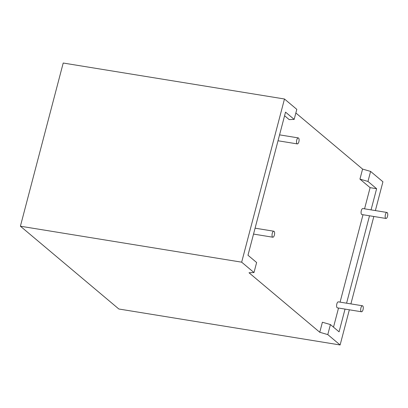 <?xml version="1.0" encoding="UTF-8"?>
<svg xmlns="http://www.w3.org/2000/svg" width="408" height="408" viewBox="0 0 408 408"><rect width="100%" height="100%" fill="white"/><g stroke="black" fill="none" stroke-linecap="round" stroke-linejoin="round"><path stroke-width="0.61" d="M361.228 311.646A3.04 1.219 99.2 0 0 361.498 311.773A3.04 1.219 99.2 0 0 363.12 309.32A3.04 1.219 99.2 0 0 362.738 305.903A3.04 1.219 99.2 0 0 362.472 305.776A3.04 1.219 99.2 0 0 360.845 308.229A3.04 1.219 99.2 0 0 361.228 311.646M362.472 305.776L338.37 301.859A3.04 1.219 99.2 0 0 336.748 304.312A3.04 1.219 99.2 0 0 337.13 307.729A3.04 1.219 99.2 0 0 337.396 307.856L361.498 311.773M387.218 212.588A3.04 1.219 -80.8 0 1 387.6 216.005A3.04 1.219 -80.8 0 1 385.978 218.464A3.04 1.219 -80.8 0 1 385.708 218.336A3.04 1.219 -80.8 0 1 385.325 214.919A3.04 1.219 -80.8 0 1 386.952 212.461A3.04 1.219 -80.8 0 1 387.218 212.588M386.952 212.461L362.85 208.544A3.04 1.219 99.2 0 0 361.228 211.002A3.04 1.219 99.2 0 0 361.61 214.419A3.04 1.219 99.2 0 0 361.876 214.547L385.978 218.464M274.079 231.346A3.04 1.219 -80.8 0 1 274.462 234.763A3.04 1.219 -80.8 0 1 272.84 237.221A3.04 1.219 -80.8 0 1 272.575 237.094A3.04 1.219 -80.8 0 1 272.192 233.672A3.04 1.219 -80.8 0 1 273.814 231.219A3.04 1.219 -80.8 0 1 274.079 231.346M297.055 143.779A3.04 1.219 99.2 0 0 297.32 143.907A3.04 1.219 99.2 0 0 298.942 141.454A3.04 1.219 99.2 0 0 298.559 138.037A3.04 1.219 99.2 0 0 298.294 137.904A3.04 1.219 99.2 0 0 296.672 140.362A3.04 1.219 99.2 0 0 297.055 143.779M319.77 332.265L327.792 334.601L340.119 344.969L118.85 309.004L20.4 226.216L241.669 262.176L253.995 272.544L249.013 272.763L319.77 332.265L322.397 322.233L330.424 324.569L339.068 331.837L345.03 309.101M333.509 327.165L338.528 308.04M340.078 302.134L363.008 214.73M364.558 208.82L370.107 187.66L359.948 179.117L362.579 169.085L295.856 112.975M253.995 272.544L256.627 262.512L247.982 255.245L285.534 112.123L294.173 119.391L289.19 119.61L284.585 115.739M327.792 334.601L330.424 324.569M371.061 209.88L376.615 188.72L367.97 181.448L370.602 171.421L382.928 181.784L375.375 210.579M373.825 216.49L350.895 303.894M349.345 309.8L340.119 344.969M346.581 303.19L369.51 215.786M362.579 169.085L370.602 171.421M20.4 226.216L63.209 63.031L284.478 98.996L296.805 109.359L294.173 119.391M359.948 179.117L367.97 181.448M370.107 187.66L376.615 188.72M284.478 98.996L241.669 262.176M272.84 237.221L253.536 234.08M297.32 143.907L278.016 140.77M298.294 137.904L279.567 134.864M273.814 231.219L255.087 228.174"/></g></svg>
